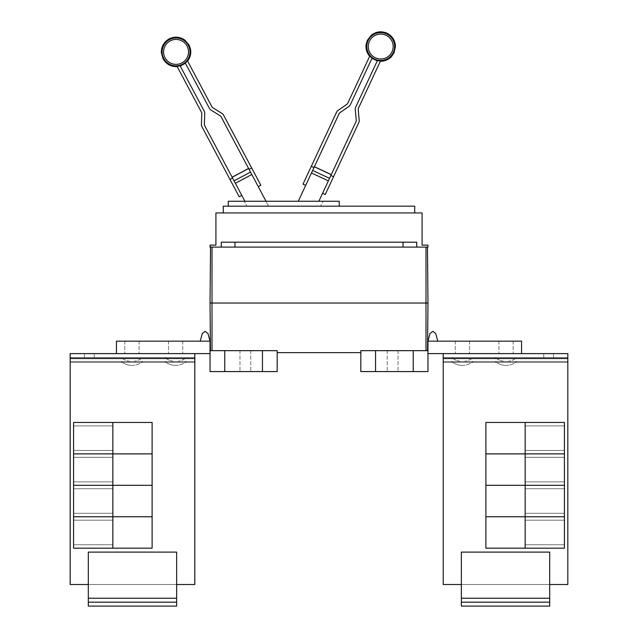 <?xml version="1.0" encoding="UTF-8"?>
<svg xmlns="http://www.w3.org/2000/svg" width="638" height="638" viewBox="0 0 638 638"><rect width="100%" height="100%" fill="white"/><g stroke="black" fill="none" stroke-linecap="round" stroke-linejoin="round"><path stroke-width="0.48" stroke-dasharray="3.19 2.39" d="M244.904 201.257L204.463 125.2A0.981 0.981 0 0 1 204.351 124.705L204.75 113.261A3.924 3.924 0 0 0 204.288 111.283L180.083 65.754A14.427 14.427 0 0 1 177.037 66.288L201.688 112.663A0.981 0.981 0 0 1 201.807 113.157L201.409 124.601A3.924 3.924 0 0 0 201.863 126.579L239.186 196.775M260.854 185.259L223.531 115.055A3.924 3.924 0 0 0 222.144 113.572L212.438 107.503A0.981 0.981 0 0 1 212.095 107.136L187.436 60.762A14.427 14.427 0 0 1 185.283 62.987L209.495 108.516A3.924 3.924 0 0 0 210.875 109.999L220.589 116.068A0.981 0.981 0 0 1 220.931 116.443L268.638 206.162L247.512 206.162L268.638 206.162L266.03 201.257M325.244 194.526L358.851 122.472A3.924 3.924 0 0 0 359.202 120.47L358.205 109.066A0.981 0.981 0 0 1 358.293 108.564L380.487 60.961A14.427 14.427 0 0 1 377.417 60.586L355.621 107.32A3.924 3.924 0 0 0 355.27 109.321L356.267 120.726A0.981 0.981 0 0 1 356.179 121.228L318.856 201.257M298.281 201.257L339.272 113.341A0.981 0.981 0 0 1 339.599 112.95L348.978 106.386A3.924 3.924 0 0 0 350.286 104.831L372.074 58.09A14.427 14.427 0 0 1 369.809 55.985L347.614 103.587A0.981 0.981 0 0 1 347.287 103.978L337.909 110.541A3.924 3.924 0 0 0 336.609 112.097L303.002 184.151M232.567 178.058L229.967 179.445M252.496 175.801L258.254 186.639L252.496 175.801M251.643 167.922L249.035 169.301M327.765 182.157L322.581 193.282L327.765 182.157M333.546 176.726L330.875 175.482M313.976 167.603L305.674 185.395L313.976 167.603L311.304 166.358M295.992 206.162L316.568 206.162L295.992 206.162M246.946 206.162L320.571 206.162L246.946 206.162L244.338 201.257L246.946 206.162M323.179 201.257L244.338 201.257L323.179 201.257L320.571 206.162L323.179 201.257M339.225 206.162L339.225 201.257L228.292 201.257L228.292 206.162L339.225 206.162L228.292 206.162M549.693 602.176L549.693 598.245L549.693 606.1L461.346 606.1L461.346 552.109L549.693 552.109L461.346 552.109L461.346 598.245L461.346 552.109L549.693 552.109L461.346 552.109L549.693 552.109L461.346 552.109L549.693 552.109L549.693 584.504L549.693 552.109L461.346 552.109L461.346 584.504L461.346 552.109L549.693 552.109L549.693 598.245L549.693 552.109L461.346 552.109L461.346 606.1L461.346 602.176L549.693 602.176L461.346 602.176L549.693 602.176L461.346 602.176L461.346 598.245L461.346 606.1L549.693 606.1L549.693 552.109L549.693 606.1L461.346 606.1L549.693 606.1L461.346 606.1L549.693 606.1L549.693 598.245L549.693 606.1L549.693 602.176L461.346 602.176L549.693 602.176L461.346 602.176L461.346 552.109L461.346 606.1L461.346 602.176L549.693 602.176L549.693 552.109L461.346 552.109L461.346 606.1L461.346 602.176L549.693 602.176L549.693 552.109L549.693 606.1L461.346 606.1L549.693 606.1L461.346 606.1L549.693 606.1L549.693 602.176L461.346 602.176L461.346 598.245L461.346 606.1L461.346 598.245L461.346 606.1L549.693 606.1L549.693 602.176L461.346 602.176M525.154 438.162L525.154 425.889L525.154 438.162M564.423 438.162L564.423 425.889L564.423 438.162M525.154 453.865L525.154 422.452L485.885 422.452L485.885 453.865L525.154 453.865L525.154 422.452L525.154 453.865L564.423 453.865L564.423 422.452L525.154 422.452L525.154 453.865L485.885 453.865L485.885 422.452L564.423 422.452L564.423 453.865L525.154 453.865L525.154 422.452L525.154 453.865L525.154 422.452L485.885 422.452L485.885 453.865L564.423 453.865L564.423 422.452L485.885 422.452L485.885 453.865L564.423 453.865L564.423 422.452L525.154 422.452L525.154 453.865L485.885 453.865L485.885 422.452L525.154 422.452L525.154 453.865L525.154 422.452L564.423 422.452L564.423 453.865L525.154 453.865L525.154 422.452L485.885 422.452L564.423 422.452L564.423 453.865L485.885 453.865L485.885 422.452L485.885 453.865L564.423 453.865L564.423 422.452L525.154 422.452M525.154 469.6L525.154 457.326L525.154 469.6M564.423 469.6L564.423 457.326L564.423 469.6M525.154 516.74L564.423 516.74L564.423 485.327L485.885 485.327L485.885 516.74L525.154 516.74L525.154 453.889L485.885 453.889L485.885 485.303L525.154 485.303L525.154 453.889L525.154 485.303L564.423 485.303L564.423 453.889L525.154 453.889L525.154 485.303L485.885 485.327L485.885 516.74L525.154 516.74L525.154 485.327L485.885 485.303L485.885 453.889L564.423 453.889L564.423 485.303L525.154 485.327L525.154 516.74L525.154 485.327L525.154 516.74L564.423 516.74L564.423 485.327L525.154 485.303L564.423 485.327L564.423 516.74L485.885 516.74L485.885 485.327L525.154 485.327L525.154 516.74L525.154 453.889L525.154 485.303L525.154 453.889L485.885 453.889L485.885 485.303L564.423 485.303L564.423 453.889L485.885 453.889L485.885 516.74L564.423 516.74L564.423 485.327L485.885 485.327L564.423 485.303L564.423 453.889L525.154 453.889L525.154 485.303L485.885 485.327L485.885 516.74L525.154 516.74L525.154 485.327L485.885 485.303L485.885 453.889L525.154 453.889L525.154 516.74L564.423 516.74L564.423 485.327L525.154 485.327L525.154 516.74L485.885 516.74L485.885 485.327L564.423 485.327L525.154 485.303L525.154 453.889L564.423 453.889L564.423 516.74L525.154 516.74L525.154 453.889L485.885 453.889L564.423 453.889L564.423 485.303L485.885 485.303L485.885 453.889L485.885 485.303L564.423 485.327L564.423 516.74L485.885 516.74L485.885 485.327L564.423 485.303L564.423 453.889L525.154 453.889M525.154 501.037L525.154 488.764L525.154 501.037M564.423 501.037L564.423 488.764L564.423 501.037M525.154 532.475L525.154 544.748L525.154 532.475M564.423 532.475L564.423 544.748L564.423 532.475M525.154 548.178L525.154 516.764L485.885 516.764L485.885 548.178L525.154 548.178L525.154 516.764L525.154 548.178L564.423 548.178L564.423 516.764L525.154 516.764L525.154 548.178L485.885 548.178L485.885 516.764L564.423 516.764L564.423 548.178L525.154 548.178L525.154 516.764L525.154 548.178L525.154 516.764L485.885 516.764L485.885 548.178L564.423 548.178L564.423 516.764L485.885 516.764L485.885 548.178L564.423 548.178L564.423 516.764L525.154 516.764L525.154 548.178L485.885 548.178L485.885 516.764L525.154 516.764L525.154 548.178L525.154 516.764L564.423 516.764L564.423 548.178L525.154 548.178L525.154 516.764L485.885 516.764L564.423 516.764L564.423 548.178L485.885 548.178L485.885 516.764L485.885 548.178L564.423 548.178L564.423 516.764L525.154 516.764M506.062 361.467L516.86 361.467L506.062 361.467A16.811 16.811 0 0 0 516.86 357.543L495.263 357.543L516.86 357.543A16.811 16.811 0 0 1 495.263 357.543A16.811 16.811 0 0 0 506.062 361.467M462.375 361.467L473.173 361.467L462.375 361.467A16.811 16.811 0 0 0 473.173 357.543L451.576 357.543L473.173 357.543A16.811 16.811 0 0 1 451.576 357.543A16.811 16.811 0 0 0 462.375 361.467M443.179 353.611L567.828 353.611L567.828 357.543L443.211 357.543L443.211 358.524L443.211 353.611L567.828 353.611L567.828 358.524L567.828 353.611L521.565 353.611L567.828 353.611L567.828 357.543L443.211 357.543L567.828 357.543L443.211 357.543L567.828 357.543L567.828 358.524L567.828 353.611L443.179 353.611L443.179 358.524L443.179 357.543L567.852 357.543L443.179 357.543L443.179 362.448L443.179 357.543L567.852 357.543L567.852 362.448L567.852 357.543L443.179 357.543L567.852 357.543L567.852 361.467L443.179 361.467L567.852 361.467L443.179 361.467L567.852 361.467L567.852 584.504L549.693 584.504L549.693 606.1L549.693 598.245L461.346 598.245L549.693 598.245L461.346 598.245L549.693 598.245L461.346 598.245L549.693 598.245L461.346 598.245L549.693 598.245L461.346 598.245L549.693 598.245L461.346 598.245L461.346 552.109L461.346 584.504L567.852 584.504L567.852 362.448L567.852 584.504L567.828 362.448L443.211 362.448L567.828 362.448L567.852 584.504L567.852 358.524L567.852 584.504L549.693 584.504L549.693 552.109L549.693 598.245L549.693 584.504L461.346 584.504L549.693 584.504L461.346 584.504L461.346 598.245L461.346 584.504L549.693 584.504L443.179 584.504L461.346 584.504L461.346 598.245M443.179 357.543L443.179 584.504L443.179 362.448L443.179 584.504L461.346 584.504L443.211 584.504L443.211 358.524L443.179 362.448L567.852 362.448L443.179 362.448M414.716 212.94L414.716 206.162L223.284 206.162L223.284 212.94L414.716 212.94L223.284 212.94M564.423 422.452L564.423 453.865L485.885 453.865L485.885 422.452L564.423 422.452L485.885 422.452L485.885 453.865L564.423 453.865L564.423 422.452L564.423 453.865L485.885 453.865L485.885 422.452L564.423 422.452L485.885 422.452L485.885 453.865L564.423 453.865L564.423 422.452M564.423 453.889L564.423 485.303L485.885 485.303L485.885 453.889L564.423 453.889L485.885 453.889L485.885 485.303L564.423 485.327L564.423 516.74L485.885 516.74L485.885 485.327L564.423 485.303L564.423 453.889L564.423 485.303L485.885 485.327L485.885 516.74L564.423 516.74L564.423 485.327L485.885 485.303L485.885 453.889L564.423 453.889L485.885 453.889L485.885 485.303L564.423 485.327L564.423 516.74L485.885 516.74L485.885 485.327L564.423 485.303L564.423 453.889M564.423 516.764L564.423 548.178L485.885 548.178L485.885 516.764L564.423 516.764L485.885 516.764L485.885 548.178L564.423 548.178L564.423 516.764L564.423 548.178L485.885 548.178L485.885 516.764L564.423 516.764L485.885 516.764L485.885 548.178L564.423 548.178L564.423 516.764M543.751 357.543L543.751 353.611L553.569 353.611L543.751 353.611L553.569 353.611L543.751 353.611L553.569 353.611L543.751 353.611L553.569 353.611L543.751 353.611L553.569 353.611L543.751 353.611L553.569 353.611L543.751 353.611L543.751 357.543L553.569 357.543L543.751 357.543L543.751 353.611L543.751 357.543L553.569 357.543L553.569 353.611L553.569 357.543L543.751 357.543L553.569 357.543L553.569 353.611L553.569 357.543L543.751 357.543L553.569 357.543L543.751 357.543L553.569 357.543L543.751 357.543L553.569 357.543L543.751 357.543L543.751 353.611L543.751 357.543M567.828 357.543L567.828 584.504L567.828 358.524L567.828 584.504L549.693 584.504L549.693 598.245M564.423 516.74L564.423 485.327L485.885 485.327L485.885 516.74L564.423 516.74M506.062 353.611L498.94 353.611L506.062 353.611M462.375 353.611L455.253 353.611L462.375 353.611M432.875 331.329L435.714 333.507L432.875 331.329L435.714 333.507L432.875 331.329L430.028 333.507L432.875 331.329L430.028 333.507L427.962 341.147L437.78 341.147L435.714 333.507L432.875 331.329L430.028 333.507L432.875 331.329M437.78 341.147L427.962 341.147L437.78 341.147L427.962 341.147L430.028 333.507L427.962 341.147L437.78 341.147L435.714 333.507L437.78 341.147L435.714 333.507L437.78 341.147L427.962 341.147L521.565 341.147L521.565 353.611L443.211 353.611L443.211 358.524L443.211 353.611L443.211 358.524L567.828 358.524L567.828 362.448L567.852 357.543L567.852 358.524L443.179 358.524L443.211 584.504L443.211 362.448M567.828 353.611L521.565 353.611L521.565 341.147L427.962 341.147L521.565 341.147L521.565 353.611L567.852 353.611L567.852 357.543M461.346 584.504L443.211 584.504M567.828 584.504L549.693 584.504M553.569 357.543L553.569 353.611L553.569 357.543M176.654 602.176L176.654 598.245L176.654 606.1L88.307 606.1L88.307 552.109L176.654 552.109L88.307 552.109L88.307 598.245L88.307 552.109L176.654 552.109L88.307 552.109L176.654 552.109L88.307 552.109L88.307 584.504L88.307 552.109L176.654 552.109L176.654 598.245L176.654 552.109L88.307 552.109L176.654 552.109L88.307 552.109L88.307 606.1L88.307 602.176L176.654 602.176L88.307 602.176L176.654 602.176L88.307 602.176L88.307 598.245L88.307 606.1L176.654 606.1L176.654 552.109L176.654 606.1L88.307 606.1L176.654 606.1L88.307 606.1L176.654 606.1L176.654 598.245L176.654 606.1L176.654 602.176L88.307 602.176L176.654 602.176L88.307 602.176L88.307 552.109L88.307 584.504L194.821 584.504L176.654 584.504L176.654 598.245L176.654 552.109L88.307 552.109L88.307 606.1L88.307 602.176L176.654 602.176L176.654 598.245L176.654 606.1L88.307 606.1L88.307 602.176L176.654 602.176L176.654 598.245L176.654 606.1L88.307 606.1L176.654 606.1L176.654 602.176L88.307 602.176L88.307 598.245L88.307 606.1L176.654 606.1L176.654 602.176L88.307 602.176L88.307 552.109L88.307 584.504L176.654 584.504L176.654 552.109L176.654 606.1L88.307 606.1L88.307 602.176M112.846 438.162L112.846 425.889L112.846 438.162M73.577 438.162L73.577 425.889L73.577 438.162M112.846 422.452L112.846 453.865L152.115 453.865L152.115 422.452L112.846 422.452L112.846 453.865L112.846 422.452L73.577 422.452L73.577 453.865L112.846 453.865L112.846 422.452L152.115 422.452L152.115 453.865L73.577 453.865L73.577 422.452L112.846 422.452L112.846 453.865L112.846 422.452L112.846 453.865L152.115 453.865L152.115 422.452L73.577 422.452L73.577 453.865L152.115 453.865L152.115 422.452L73.577 422.452L73.577 453.865L112.846 453.865L112.846 422.452L152.115 422.452L152.115 453.865L73.577 453.865L73.577 422.452L152.115 422.452L152.115 453.865L73.577 453.865L73.577 422.452L152.115 422.452L73.577 422.452L73.577 453.865L152.115 453.865L152.115 422.452L152.115 453.865L112.846 453.865L112.846 422.452L112.846 453.865L73.577 453.865L73.577 422.452L112.846 422.452L112.846 453.865L152.115 453.865L152.115 422.452L73.577 422.452L73.577 453.865L112.846 453.865M112.846 469.6L112.846 457.326L112.846 469.6M73.577 469.6L73.577 457.326L73.577 469.6M112.846 453.889L112.846 485.303L152.115 485.303L152.115 453.889L112.846 453.889L112.846 516.74L152.115 516.74L152.115 485.327L112.846 485.327L112.846 516.74L112.846 485.327L73.577 485.327L112.846 485.303L112.846 453.889L73.577 453.889L73.577 516.74L112.846 516.74L112.846 453.889L152.115 453.889L152.115 485.303L73.577 485.303L73.577 453.889L112.846 453.889L112.846 485.303L152.115 485.327L152.115 516.74L73.577 516.74L73.577 485.327L112.846 485.327L112.846 453.889L112.846 485.303L152.115 485.303L152.115 453.889L73.577 453.889L73.577 485.303L152.115 485.303L73.577 485.327L73.577 516.74L152.115 516.74L152.115 453.889L73.577 453.889L73.577 485.303L112.846 485.303L112.846 516.74L112.846 485.327L112.846 516.74L152.115 516.74L152.115 485.327L73.577 485.327L73.577 516.74L112.846 516.74L112.846 453.889L152.115 453.889L152.115 485.303L73.577 485.303L73.577 453.889L152.115 453.889L152.115 516.74L73.577 516.74L73.577 485.327L152.115 485.327L73.577 485.303L73.577 453.889L152.115 453.889L73.577 453.889L73.577 485.303L152.115 485.327L152.115 516.74L73.577 516.74L73.577 485.327L152.115 485.303L152.115 453.889L152.115 485.303L73.577 485.327L73.577 516.74L152.115 516.74L152.115 485.327L112.846 485.303L112.846 453.889L112.846 485.303L73.577 485.303L73.577 453.889L112.846 453.889L112.846 485.303L152.115 485.327L152.115 516.74L112.846 516.74L112.846 485.327L152.115 485.303L152.115 453.889L73.577 453.889L73.577 485.303L112.846 485.327L112.846 516.74L73.577 516.74L73.577 485.327L112.846 485.303L112.846 516.74L152.115 516.74L152.115 485.327L73.577 485.327L73.577 516.74L112.846 516.74M112.846 501.037L112.846 488.764L112.846 501.037M73.577 501.037L73.577 488.764L73.577 501.037M112.846 532.475L112.846 544.748L112.846 532.475M73.577 532.475L73.577 544.748L73.577 532.475M112.846 516.764L112.846 548.178L152.115 548.178L152.115 516.764L112.846 516.764L112.846 548.178L112.846 516.764L73.577 516.764L73.577 548.178L112.846 548.178L112.846 516.764L152.115 516.764L152.115 548.178L73.577 548.178L73.577 516.764L112.846 516.764L112.846 548.178L112.846 516.764L112.846 548.178L152.115 548.178L152.115 516.764L73.577 516.764L73.577 548.178L152.115 548.178L152.115 516.764L73.577 516.764L73.577 548.178L112.846 548.178L112.846 516.764L152.115 516.764L152.115 548.178L73.577 548.178L73.577 516.764L152.115 516.764L152.115 548.178L73.577 548.178L73.577 516.764L152.115 516.764L73.577 516.764L73.577 548.178L152.115 548.178L152.115 516.764L152.115 548.178L112.846 548.178L112.846 516.764L112.846 548.178L73.577 548.178L73.577 516.764L112.846 516.764L112.846 548.178L152.115 548.178L152.115 516.764L73.577 516.764L73.577 548.178L112.846 548.178M131.938 361.467L121.14 361.467L131.938 361.467A16.811 16.811 0 0 0 142.737 357.543L121.14 357.543L142.737 357.543A16.811 16.811 0 0 1 121.14 357.543L131.938 357.543L121.14 357.543A16.811 16.811 0 0 0 131.938 361.467M175.625 361.467L164.827 361.467L175.625 361.467A16.811 16.811 0 0 0 186.424 357.543L164.827 357.543L186.424 357.543A16.811 16.811 0 0 1 164.827 357.543A16.811 16.811 0 0 0 175.625 361.467M403.033 242.193L221.258 242.193L416.742 242.193L221.258 242.193L221.258 247.105L416.742 247.105L416.742 242.193L403.033 242.193L403.033 247.105L403.033 242.193L403.033 247.105L427.962 247.105L427.962 245.136L422.077 245.136L422.077 212.94L215.923 212.94L215.923 245.136L210.038 245.136L210.038 247.105L234.967 247.105L234.967 242.193L234.967 247.105L221.258 247.105M506.062 341.147L498.94 341.147L506.062 341.147M462.375 341.147L455.253 341.147L462.375 341.147M427.962 341.147L427.962 350.669L427.962 341.147L427.962 350.669L427.962 341.147L521.565 341.147L427.962 341.147L427.962 353.611L521.565 353.611L521.565 341.147L521.565 353.611L443.211 353.611L521.565 353.611L443.211 353.611L443.211 357.543M224.759 371.579L224.759 350.669L277.179 350.669L277.179 371.579L210.038 371.579L210.038 341.147L210.038 350.669L210.038 341.147L116.435 341.147L210.038 341.147L200.22 341.147L202.286 333.507L205.125 331.329L202.286 333.507L200.22 341.147L210.038 341.147L207.972 333.507L205.125 331.329L207.972 333.507L210.038 341.147L116.435 341.147L210.038 341.147L200.22 341.147L210.038 341.147L207.972 333.507L210.038 341.147L207.972 333.507L205.125 331.329L207.972 333.507L205.125 331.329L202.286 333.507L205.125 331.329L202.286 333.507L200.22 341.147L210.038 341.147L116.435 341.147L116.435 353.611L194.789 353.611L70.148 353.611L70.148 358.524L70.148 357.543L194.821 357.543L194.789 353.611L70.172 353.611L194.821 353.611L194.821 584.504L194.821 357.543L70.148 357.543L70.148 361.467L194.821 361.467L194.789 584.504L194.789 358.524L194.789 362.448L70.172 362.448L194.789 362.448L194.789 584.504L88.307 584.504L88.307 606.1L88.307 598.245L176.654 598.245L88.307 598.245L176.654 598.245L88.307 598.245L176.654 598.245L88.307 598.245L176.654 598.245L88.307 598.245L176.654 598.245L88.307 598.245L88.307 584.504L70.148 584.504L88.307 584.504L70.172 584.504L70.172 362.448L70.148 584.504L70.148 358.524L70.148 584.504L70.172 358.524L70.148 584.504L88.307 584.504L88.307 598.245L88.307 584.504L176.654 584.504L70.172 584.504L70.172 353.611L70.172 357.543L194.789 357.543L70.148 357.543L70.148 361.467L194.821 361.467L70.148 361.467L70.148 362.448L70.148 357.543L194.821 357.543L194.821 361.467L70.148 361.467L70.148 362.448L194.821 362.448L194.821 357.543L194.821 362.448L70.148 362.448M416.742 247.105L234.967 247.105L234.967 242.193M521.565 353.611L427.962 353.611L427.962 350.669L427.962 371.579L375.543 371.579L375.543 350.669L427.962 350.669L427.962 353.611L521.565 353.611L443.211 353.611M427.962 350.669L427.962 353.611M131.938 353.611L139.06 353.611L131.938 353.611M175.625 353.611L182.747 353.611L175.625 353.611M94.249 357.543L84.431 357.543L94.249 357.543L84.431 357.543L94.249 357.543L84.431 357.543L94.249 357.543L84.431 357.543L94.249 357.543L94.249 353.611L84.431 353.611L94.249 353.611L84.431 353.611L94.249 353.611L84.431 353.611L94.249 353.611L84.431 353.611L94.249 353.611L84.431 353.611L94.249 353.611L84.431 353.611L94.249 353.611L94.249 357.543L94.249 353.611L94.249 357.543L94.249 353.611L94.249 357.543L94.249 353.611L94.249 357.543L84.431 357.543L84.431 353.611L84.431 357.543L84.431 353.611L84.431 357.543L84.431 353.611L84.431 357.543L84.431 353.611L84.431 357.543L84.431 353.611L84.431 357.543L94.249 357.543L94.249 353.611L94.249 357.543L94.249 353.611L94.249 357.543L84.431 357.543L94.249 357.543M427.962 303.034L210.038 303.034M234.967 247.105L403.033 247.105M392.625 371.579L387.226 371.579L392.625 371.579M392.625 350.669L387.226 350.669L392.625 350.669M413.241 371.579L413.241 350.669M375.543 371.579L360.821 371.579L360.821 350.669L375.543 350.669M200.22 341.147L210.038 341.147L210.038 353.611L116.435 353.611L116.435 341.147L116.435 353.611L194.789 353.611L70.172 353.611L70.172 357.543L194.789 357.543L70.172 357.543L194.789 357.543L194.789 584.504L176.654 584.504L176.654 598.245L88.307 598.245M194.789 357.543L70.172 357.543L194.789 357.543L194.789 353.611L116.435 353.611L210.038 353.611L194.789 353.611L194.789 358.524L194.789 353.611L194.789 357.543L70.172 357.543L70.172 362.448M131.938 341.147L139.06 341.147L131.938 341.147M175.625 341.147L182.747 341.147L175.625 341.147M70.172 357.543L70.172 584.504M427.548 350.669L426.001 350.669L427.548 350.669M360.821 350.669L426.001 350.669L360.821 350.669L360.821 352.631L360.821 350.669M360.821 352.631L277.179 352.631L277.179 350.669L277.179 352.631M245.375 371.579L250.774 371.579L245.375 371.579M245.375 350.669L250.774 350.669L245.375 350.669M262.457 371.579L262.457 350.669M277.179 350.669L210.452 350.669L277.179 350.669M73.577 453.865L73.577 422.452L152.115 422.452L152.115 453.865L73.577 453.865L152.115 453.865L152.115 422.452L73.577 422.452L73.577 453.865M73.577 485.303L73.577 453.889L152.115 453.889L152.115 485.303L73.577 485.303L152.115 485.327L152.115 516.74L73.577 516.74L73.577 485.327L152.115 485.303L152.115 453.889L73.577 453.889L73.577 516.74L152.115 516.74L152.115 485.327L73.577 485.327M73.577 548.178L73.577 516.764L152.115 516.764L152.115 548.178L73.577 548.178L152.115 548.178L152.115 516.764L73.577 516.764L73.577 548.178M210.038 341.147L210.038 353.611L70.172 353.611M210.038 350.669L210.038 353.611L210.038 350.669L210.038 353.611L210.038 350.669L224.759 350.669M88.307 584.504L176.654 584.504L176.654 598.245M194.789 584.504L194.789 358.524L70.172 358.524L194.789 358.524L70.172 358.524L194.789 358.524L194.821 584.504L176.654 584.504M194.789 353.611L116.435 353.611L116.435 341.147L116.435 353.611L210.038 353.611M116.435 353.611L194.821 353.611M70.148 357.543L194.821 357.543M84.431 357.543L84.431 353.611L84.431 357.543M170.194 40.888A12.473 12.473 0 0 0 165.043 57.755A12.473 12.473 0 0 0 181.91 62.915A12.473 12.473 0 0 0 187.07 46.048A12.473 12.473 0 0 0 170.194 40.888M385.982 35.234A12.473 12.473 0 0 0 369.41 41.271A12.473 12.473 0 0 0 375.439 57.843A12.473 12.473 0 0 0 392.019 51.814A12.473 12.473 0 0 0 385.982 35.234M169.509 39.596A13.94 13.94 0 0 0 163.743 58.441A13.94 13.94 0 0 0 182.596 64.207A13.94 13.94 0 0 0 188.362 45.354A13.94 13.94 0 0 0 169.509 39.596M374.825 59.175A13.94 13.94 0 0 0 393.343 52.436A13.94 13.94 0 0 0 386.604 33.91A13.94 13.94 0 0 0 368.078 40.649A13.94 13.94 0 0 0 374.825 59.175M248.621 168.512L232.152 177.268M250.519 172.085L234.05 180.841M251.819 174.533L235.35 183.289M329.543 178.337L312.644 170.458M328.371 180.849L311.472 172.97M331.258 174.668L314.351 166.789M443.211 358.524L567.828 358.524L443.211 358.524M426.001 350.669L426.001 247.105M211.999 350.669L211.999 247.105M194.789 358.524L70.148 358.524L194.789 358.524M525.154 450.428L564.423 450.428L525.154 450.428M525.154 425.889L564.423 425.889L525.154 425.889M525.154 481.865L564.423 481.865L525.154 481.865M525.154 457.326L564.423 457.326L525.154 457.326M525.154 513.303L564.423 513.303L525.154 513.303M525.154 488.764L564.423 488.764L525.154 488.764M525.154 544.748L564.423 544.748L525.154 544.748M525.154 520.201L564.423 520.201L525.154 520.201M495.263 361.467A16.811 16.811 0 0 0 516.86 361.467A16.811 16.811 0 0 1 506.062 365.391A16.811 16.811 0 0 0 516.86 361.467A16.811 16.811 0 0 1 495.263 361.467A16.811 16.811 0 0 0 506.062 365.391A16.811 16.811 0 0 1 495.263 361.467M451.576 361.467A16.811 16.811 0 0 0 473.173 361.467A16.811 16.811 0 0 1 462.375 365.391A16.811 16.811 0 0 0 473.173 361.467A16.811 16.811 0 0 1 451.576 361.467A16.811 16.811 0 0 0 462.375 365.391A16.811 16.811 0 0 1 451.576 361.467M112.846 425.889L73.577 425.889L112.846 425.889M112.846 450.428L73.577 450.428L112.846 450.428M112.846 457.326L73.577 457.326L112.846 457.326M112.846 481.865L73.577 481.865L112.846 481.865M112.846 488.764L73.577 488.764L112.846 488.764M112.846 513.303L73.577 513.303L112.846 513.303M112.846 520.201L73.577 520.201L112.846 520.201M112.846 544.748L73.577 544.748L112.846 544.748M121.14 361.467A16.811 16.811 0 0 0 142.737 361.467A16.811 16.811 0 0 1 131.938 365.391A16.811 16.811 0 0 0 142.737 361.467A16.811 16.811 0 0 1 121.14 361.467A16.811 16.811 0 0 0 131.938 365.391A16.811 16.811 0 0 1 121.14 361.467M164.827 361.467A16.811 16.811 0 0 0 186.424 361.467A16.811 16.811 0 0 1 175.625 365.391A16.811 16.811 0 0 0 186.424 361.467A16.811 16.811 0 0 1 164.827 361.467A16.811 16.811 0 0 0 175.625 365.391A16.811 16.811 0 0 1 164.827 361.467M498.94 341.147L498.94 353.611L498.94 341.147M513.175 341.147L513.175 353.611L513.175 341.147M455.253 341.147L455.253 353.611L455.253 341.147M469.488 341.147L469.488 353.611L469.488 341.147M387.226 350.669L387.226 371.579L387.226 350.669M398.024 350.669L398.024 371.579L398.024 350.669M139.06 341.147L139.06 353.611L139.06 341.147M124.825 341.147L124.825 353.611L124.825 341.147M182.747 341.147L182.747 353.611L182.747 341.147M168.512 341.147L168.512 353.611L168.512 341.147M250.774 350.669L250.774 371.579L250.774 350.669M239.976 350.669L239.976 371.579L239.976 350.669"/><path stroke-width="0.96" d="M241.786 195.395L239.186 196.775L201.863 126.579A3.924 3.924 0 0 1 201.409 124.601L201.807 113.157A0.981 0.981 0 0 0 201.688 112.663L177.037 66.288A14.427 14.427 0 0 0 180.083 65.754L204.288 111.283A3.924 3.924 0 0 1 204.75 113.261L204.351 124.705A0.981 0.981 0 0 0 204.463 125.2L244.904 201.257M266.03 201.257L220.931 116.443A0.981 0.981 0 0 0 220.589 116.068L210.875 109.999A3.924 3.924 0 0 1 209.495 108.516L185.283 62.987A14.427 14.427 0 0 0 187.436 60.762L212.095 107.136A0.981 0.981 0 0 0 212.438 107.503L222.144 113.572A3.924 3.924 0 0 1 223.531 115.055L260.854 185.259L258.254 186.639M318.856 201.257L356.179 121.228A0.981 0.981 0 0 0 356.267 120.726L355.27 109.321A3.924 3.924 0 0 1 355.621 107.32L377.417 60.586A14.427 14.427 0 0 0 380.487 60.961L358.293 108.564A0.981 0.981 0 0 0 358.205 109.066L359.202 120.47A3.924 3.924 0 0 1 358.851 122.472L325.244 194.526L322.581 193.282M305.674 185.395L303.002 184.151L336.609 112.097A3.924 3.924 0 0 1 337.909 110.541L347.287 103.978A0.981 0.981 0 0 0 347.614 103.587L369.809 55.985A14.427 14.427 0 0 0 372.074 58.09L350.286 104.831A3.924 3.924 0 0 1 348.978 106.386L339.599 112.95A0.981 0.981 0 0 0 339.272 113.341L298.281 201.257M229.967 179.445L232.567 178.058M248.581 168.44L232.112 177.197L248.581 168.44M249.035 169.301L251.643 167.922M330.875 175.482L333.546 176.726M331.289 174.597L314.39 166.709L331.289 174.597M311.304 166.358L313.976 167.603M228.292 206.162L228.292 201.257L339.225 201.257L339.225 206.162M549.693 602.176L461.346 602.176L461.346 606.1L549.693 606.1L549.693 552.109L461.346 552.109L461.346 598.245L549.693 598.245M461.346 602.176L461.346 598.245M525.154 422.452L525.154 453.865L485.885 453.865L485.885 422.452L564.423 422.452L564.423 453.865L525.154 453.865M525.154 453.889L525.154 485.303L485.885 485.303L485.885 453.889L564.423 453.889L564.423 485.303L525.154 485.303L525.154 516.74L485.885 516.74L485.885 485.327L564.423 485.327L564.423 516.74L525.154 516.74M525.154 516.764L525.154 548.178L485.885 548.178L485.885 516.764L564.423 516.764L564.423 548.178L525.154 548.178M223.284 212.94L223.284 206.162L414.716 206.162L414.716 212.94M549.693 584.504L567.828 584.504L567.828 353.611L443.211 353.611L443.211 584.504L443.211 357.543M567.828 584.504L567.828 353.611M521.565 353.611L521.565 341.147L427.962 341.147L430.028 333.507L427.962 341.147L430.028 333.507L432.875 331.329L435.714 333.507L437.78 341.147M443.211 584.504L461.346 584.504M210.038 245.136L215.923 245.136L215.923 212.94L422.077 212.94L422.077 245.136L427.962 245.136L427.962 247.105L210.038 247.105L210.038 245.136M221.258 247.105L221.258 242.193L416.742 242.193L416.742 247.105M443.179 357.543L443.179 353.611M176.654 602.176L88.307 602.176L88.307 606.1L176.654 606.1L176.654 552.109L88.307 552.109L88.307 598.245L176.654 598.245M88.307 602.176L88.307 598.245M112.846 453.865L112.846 422.452L152.115 422.452L152.115 453.865L73.577 453.865L73.577 422.452L112.846 422.452M112.846 516.74L73.577 516.74L73.577 485.327L152.115 485.327L152.115 516.74L112.846 516.74L112.846 453.889L152.115 453.889L152.115 485.303L73.577 485.303L73.577 453.889L112.846 453.889M112.846 548.178L112.846 516.764L152.115 516.764L152.115 548.178L73.577 548.178L73.577 516.764L112.846 516.764M234.967 242.193L234.967 247.105M403.033 247.105L403.033 242.193M427.962 303.034L427.476 247.105L427.962 303.034L427.548 350.669L427.962 303.034L426.001 303.034L426.001 247.105M443.211 353.611L427.962 353.611M427.962 341.147L427.962 350.669L360.821 350.669L360.821 371.579L375.543 371.579L375.543 350.669M88.307 584.504L70.148 584.504L70.172 357.543M176.654 584.504L194.821 584.504L194.821 353.611M200.22 341.147L202.286 333.507L200.22 341.147L202.286 333.507L205.125 331.329L207.972 333.507L210.038 341.147L210.038 350.669L277.179 350.669L277.179 371.579L262.457 371.579L262.457 350.669M375.543 371.579L427.962 371.579L427.962 350.669M413.241 371.579L413.241 350.669M194.789 584.504L194.789 353.611L70.172 353.611L70.172 358.524L194.789 358.524M70.172 584.504L70.172 358.524M210.038 303.034L210.452 350.669L210.038 303.034L210.524 247.105L210.038 303.034L426.001 303.034L426.001 350.669M277.179 352.631L360.821 352.631M116.435 353.611L116.435 341.147L210.038 341.147M210.038 350.669L210.038 371.579L224.759 371.579L224.759 350.669M224.759 371.579L262.457 371.579M210.038 353.611L194.789 353.611M70.148 357.543L70.172 353.611M170.194 40.888A12.473 12.473 0 0 1 187.07 46.048A12.473 12.473 0 0 1 181.91 62.915A12.473 12.473 0 0 1 165.043 57.755A12.473 12.473 0 0 1 170.194 40.888M385.982 35.234A12.473 12.473 0 0 1 392.019 51.814A12.473 12.473 0 0 1 375.439 57.843A12.473 12.473 0 0 1 369.41 41.271A12.473 12.473 0 0 1 385.982 35.234M182.596 64.207A13.94 13.94 0 0 1 163.743 58.441A13.94 13.94 0 0 1 169.509 39.596A13.94 13.94 0 0 1 188.362 45.354A13.94 13.94 0 0 1 182.596 64.207M386.604 33.91A13.94 13.94 0 0 1 393.343 52.436A13.94 13.94 0 0 1 374.825 59.175A13.94 13.94 0 0 1 368.078 40.649A13.94 13.94 0 0 1 386.604 33.91M251.819 174.533L235.35 183.289M250.519 172.085L234.05 180.841M248.621 168.512L232.152 177.268M331.258 174.668L314.351 166.789M329.543 178.337L312.644 170.458M328.371 180.849L311.472 172.97M443.211 358.524L567.828 358.524M211.999 350.669L211.999 247.105M187.588 61.049C190.299 57.5 191.272 53.52 190.515 49.11L189.055 44.987L184.861 40.098C179.852 36.669 174.613 36.27 169.142 38.902C163.902 41.964 161.302 46.534 161.342 52.603L163.049 58.816L165.657 62.325C168.879 65.427 172.723 66.838 177.189 66.583M185.427 63.258L180.227 66.025M369.673 56.28C366.778 52.874 365.598 48.951 366.132 44.516L367.368 40.322L371.3 35.218C376.125 31.533 381.333 30.855 386.939 33.192C392.33 35.983 395.161 40.409 395.44 46.47L394.061 52.763L391.644 56.407C388.582 59.669 384.818 61.288 380.352 61.264M371.946 58.369L377.289 60.865"/></g></svg>
